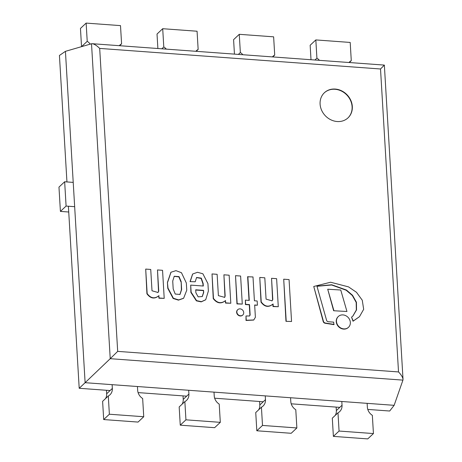 <?xml version="1.0" encoding="UTF-8"?>
<svg xmlns="http://www.w3.org/2000/svg" width="462" height="462" viewBox="0 0 462 462"><rect width="100%" height="100%" fill="white"/><g stroke="black" fill="none" stroke-linecap="round" stroke-linejoin="round"><path stroke-width="0.69" d="M117.683 351.374L99.688 48.418L380.521 68.988L398.521 371.939L117.683 351.374L110.227 358.685L402.933 380.122L394.138 405.324L85.118 382.692L110.227 358.685L91.516 43.763L65.431 51.34L59.431 55.463L66.944 181.936M398.521 371.939C401.264 374.832 402.766 377.298 403.026 379.331L402.933 380.122M99.688 48.418C96.795 45.571 94.317 44 92.25 43.705L91.516 43.763M380.521 68.988L384.355 65.096L92.25 43.705M320.097 104.117A17.244 15.096 -133.2 0 1 324.399 92.729A17.244 15.096 -133.2 0 1 347.21 94.958A17.244 15.096 -133.2 0 1 348.019 117.862A17.244 15.096 -133.2 0 1 330.752 119.75A17.244 15.096 -133.2 0 1 320.097 104.117M394.138 405.324L389.685 411.018L367.781 409.419M110.1 390.546L79.204 388.282L85.118 382.692L65.431 51.34M339.795 407.368L291.216 403.811M263.23 401.761L214.651 398.204M186.665 396.153L138.092 392.596M79.204 388.282L68.388 206.231M347.903 117.972A17.244 15.096 46.8 0 0 346.985 95.172A17.244 15.096 46.8 0 0 324.289 92.833M73.215 182.398L64.651 181.768L58.969 187.11L60.412 211.4L68.734 212.012M60.412 211.4L66.095 206.064L74.659 206.687M64.651 181.768L66.095 206.064M188.687 390.274L188.912 394.046A9.679 8.472 -133.2 0 1 186.492 400.438A9.679 8.472 -133.2 0 1 184.858 401.605L179.175 406.941L180.261 425.167L214.622 427.685L220.305 422.343L219.219 404.117A9.679 8.472 -133.2 0 1 214.229 395.899L214.004 392.128M180.261 425.167L185.938 419.831L220.305 422.343M184.858 401.605L185.938 419.831M183.021 395.882L183.229 399.382A9.679 8.472 -133.2 0 1 182.08 404.215M112.122 384.667L112.347 388.438A9.679 8.472 -133.2 0 1 109.933 394.831A9.679 8.472 -133.2 0 1 108.293 395.998L102.61 401.334L103.696 419.56L138.057 422.077L143.74 416.736L142.654 398.51A9.679 8.472 -133.2 0 1 137.664 390.292L137.439 386.521M103.696 419.56L109.373 414.223L143.74 416.736M108.293 395.998L109.373 414.223M106.456 390.274L106.664 393.774A9.679 8.472 -133.2 0 1 105.515 398.608M333.385 436.382L332.305 418.156L337.988 412.82L339.068 431.046L333.385 436.382L367.752 438.9L373.435 433.564L372.349 415.338A9.679 8.472 -133.2 0 1 367.359 407.114L367.134 403.343M339.068 431.046L373.435 433.564M341.816 401.49L342.036 405.261A9.679 8.472 -133.2 0 1 339.622 411.654A9.679 8.472 -133.2 0 1 337.988 412.82M335.21 415.43A9.679 8.472 46.8 0 0 336.359 410.597L336.151 407.103M256.82 430.775L255.74 412.549L261.423 407.213L262.503 425.438L256.82 430.775L291.187 433.292L296.87 427.951L295.784 409.73A9.679 8.472 -133.2 0 1 290.794 401.507L290.569 397.736M262.503 425.438L296.87 427.951M265.252 395.882L265.477 399.653A9.679 8.472 -133.2 0 1 263.057 406.046A9.679 8.472 -133.2 0 1 261.423 407.213M258.645 409.823A9.679 8.472 46.8 0 0 259.794 404.989L259.586 401.49M314.928 60.014L316.915 58.148A9.679 8.472 -133.2 0 1 319.427 60.343M311.007 59.725L310.152 45.264L315.829 39.923L316.915 58.148M349.295 62.532L351.276 60.666L350.196 42.44L315.829 39.923M349.006 62.509A9.679 8.472 -133.2 0 1 349.642 61.833A9.679 8.472 -133.2 0 1 351.276 60.666M235.516 275.664L236.954 303.921L242.284 304.083L240.615 276.033L235.516 275.664L237.179 303.713L242.284 304.083M327.72 289.229L333.639 310.741L346.956 311.486L340.748 290.009L327.72 289.229L333.864 310.528M333.639 310.741L346.956 311.486M283.714 279.192L285.972 321.315L291.557 321.494L289.068 279.585L283.714 279.192L286.203 321.102M285.972 321.315L291.557 321.494M266.072 299.133L264.807 277.806L259.771 277.437L261.226 301.911C264.795 306.751 268.745 307.444 273.077 303.979L273.221 306.352L278.286 306.722L276.617 278.673L271.552 278.303L272.811 299.532L272.072 300.843L266.072 299.133M271.552 278.303L272.586 299.746L271.956 300.947M259.771 277.437L261.001 302.125C264.57 306.964 268.52 307.657 272.851 304.192L272.99 306.566L278.286 306.722M313.75 286.469L323.105 321.13A2.246 1.969 46.8 0 0 325.144 323.25L333.899 324.636L333.668 322.135L328.453 321.754A2.148 1.883 -133.2 0 1 326.692 320.674L316.949 286.145L331.71 284.765L346.385 290.003L352.546 295.293L356.433 302.258L356.525 309.91L352.91 316.048L351.547 317.157L353.263 321.015L359.488 316.655L363.669 309.309L362.266 300.225L356.479 292.29L348.521 286.879L330.607 282.23L313.75 286.469L323.336 320.917A2.246 1.969 46.8 0 0 325.369 323.036L334.124 324.422M351.547 317.157L353.032 321.229L359.372 316.765M316.984 286.284L331.664 284.996L346.211 290.257L352.321 295.513L356.19 302.419L356.323 310.019L352.795 316.158M336.475 321.39A7.421 6.497 46.8 0 0 341.06 328.118A7.421 6.497 46.8 0 0 348.492 327.31A7.421 6.497 46.8 0 0 348.146 317.446A7.421 6.497 46.8 0 0 338.328 316.487A7.421 6.497 46.8 0 0 336.475 321.39M338.213 316.597A7.421 6.497 46.8 0 0 338.097 316.701A7.421 6.497 46.8 0 0 336.249 321.604A7.421 6.497 46.8 0 0 340.835 328.332A7.421 6.497 46.8 0 0 348.267 327.523A7.421 6.497 46.8 0 0 348.377 327.414M254.678 305.22L257.421 305.191L257.172 300.987L254.412 300.785L252.997 276.94L247.626 276.778L249.03 300.387M247.851 276.565L249.272 300.404L245.391 300.121L245.64 304.331L249.52 304.614L250.138 315.067L249.509 315.973L245.992 315.979L246.246 320.253L253.771 319.958L255.388 317.261L254.66 304.989L257.421 305.191M245.992 315.979L246.021 320.466L253.655 320.062M245.391 300.121L245.414 304.545L249.295 304.828L249.913 315.28L249.393 316.077M236.862 312.069A3.667 3.211 46.8 0 0 239.125 315.396A3.667 3.211 46.8 0 0 242.804 314.992A3.667 3.211 46.8 0 0 242.631 310.118A3.667 3.211 46.8 0 0 237.78 309.644A3.667 3.211 46.8 0 0 236.862 312.069M237.664 309.754A3.667 3.211 46.8 0 0 237.549 309.858A3.667 3.211 46.8 0 0 236.636 312.283A3.667 3.211 46.8 0 0 238.9 315.604A3.667 3.211 46.8 0 0 242.573 315.205A3.667 3.211 46.8 0 0 242.683 315.096M202.16 296.633L203.465 292.741L203.563 290.373L203.69 292.527L202.275 296.529L198.134 296.847L195.882 292.758L195.703 289.801L203.563 290.373M203.338 290.586L195.721 290.032M192.579 274.099L190.044 281.629L195.23 281.78L196.575 277.471L201.299 278.136L203.159 283.512L203.303 286.03L190.702 285.106L191.124 292.198L196.593 300.629L201.432 301.663L205.7 299.74L208.374 291.066L207.929 283.622L202.882 273.781L197.522 272.285L192.689 273.995L190.269 281.416M190.702 285.106L190.893 292.411L196.362 300.843L201.201 301.877L205.584 299.844M196.465 277.581L201.126 278.424L202.928 283.726L203.066 286.013M190.044 281.629L195.23 281.78M172.724 281.046L174.249 276.247L179.054 276.623L181.173 281.664L181.641 289.541L179.995 294.45L175.225 294.046L173.192 288.923L172.724 281.046M179.88 294.554L181.41 289.755L181.173 281.664M180.942 281.878L178.886 276.9L174.134 276.357M170.894 272.314L167.423 282.432L168.001 288.109L173.371 298.256L178.69 299.925L183.622 298.233L186.758 290.205L186.33 282.981L181.462 272.707L175.953 270.657L171.009 272.21L167.648 282.218M167.423 282.432L167.775 288.323L173.14 298.469L178.459 300.138L183.506 298.337M212.018 273.943L213.242 298.625C217.025 303.453 221.073 304.146 225.375 300.716L225.745 302.87L230.809 303.245L229.146 275.196L223.908 274.809L225.167 296.038L224.688 297.366L218.393 295.64L217.123 274.312L212.018 273.943L213.473 298.412C217.256 303.239 221.298 303.932 225.606 300.502M223.908 274.809L224.942 296.252L224.567 297.47M225.375 300.716L225.52 303.084L230.809 303.245M145.703 269.08L146.928 293.768C150.497 298.608 154.452 299.301 158.778 295.836L159.147 297.996L164.212 298.365L162.549 270.316L157.484 269.947L158.743 291.175L157.998 292.486L152.004 290.777L150.733 269.45L145.703 269.08L147.153 293.555C150.727 298.4 154.678 299.087 159.009 295.622M157.484 269.947L158.518 291.389L157.883 292.59M158.778 295.836L158.922 298.209L164.212 298.365M238.369 54.406L240.35 52.541A9.679 8.472 -133.2 0 1 242.862 54.735M234.448 54.118L233.587 39.657L239.27 34.315L240.35 52.541M272.73 56.924L274.711 55.059L273.631 36.833L239.27 34.315M272.441 56.901A9.679 8.472 -133.2 0 1 273.077 56.225A9.679 8.472 -133.2 0 1 274.711 55.059M161.804 48.799L163.785 46.933A9.679 8.472 -133.2 0 1 166.297 49.128M157.883 48.51L157.022 34.049L162.705 28.708L163.785 46.933M196.165 51.317L198.152 49.451L197.066 31.225L162.705 28.708M195.876 51.294A9.679 8.472 -133.2 0 1 196.512 50.618A9.679 8.472 -133.2 0 1 198.152 49.451M119.6 45.709L121.587 43.844L120.501 25.618L86.14 23.1L80.457 28.436L81.537 46.662L87.22 41.326A9.679 8.472 -133.2 0 1 90.223 44.138M86.14 23.1L87.22 41.326M119.311 45.686A9.679 8.472 -133.2 0 1 119.947 45.01A9.679 8.472 -133.2 0 1 121.587 43.844M183.229 399.382L188.912 394.046M106.664 393.774L112.347 388.438M336.359 410.597L342.036 405.261M259.794 404.989L265.477 399.653M403.026 379.331L384.355 65.102"/></g></svg>
